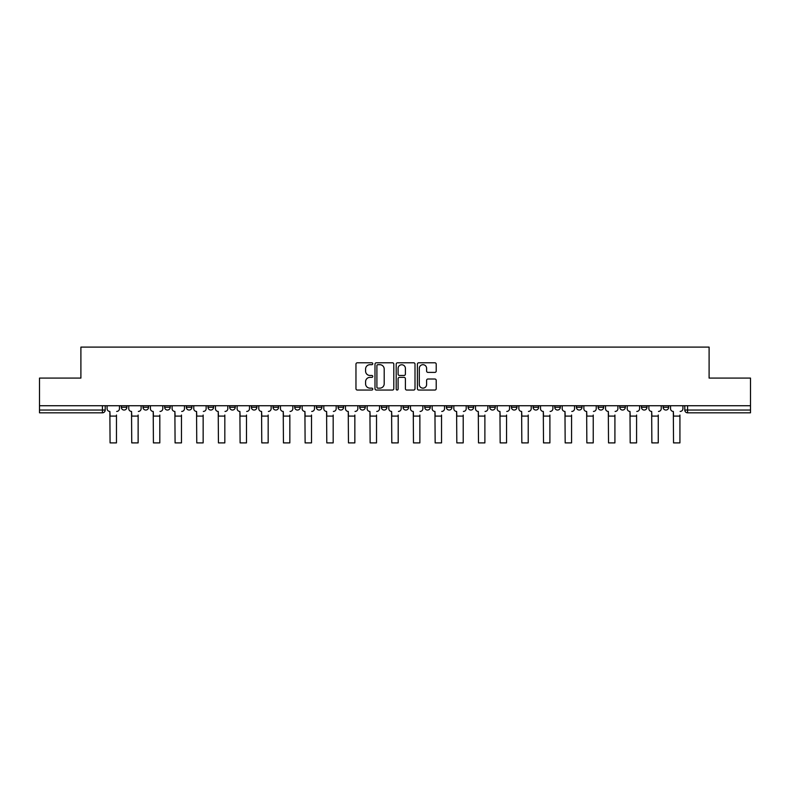 <?xml version="1.0" encoding="UTF-8"?>
<svg xmlns="http://www.w3.org/2000/svg" width="790" height="790" viewBox="0 0 790 790"><rect width="100%" height="100%" fill="white"/><g stroke="black" fill="none" stroke-linecap="round" stroke-linejoin="round"><path stroke-width="1.19" d="M372.771 363.736A0.958 0.958 0 0 0 371.823 362.788L357.327 362.788A1.363 1.363 0 0 0 355.964 364.151L355.964 388.69A1.363 1.363 0 0 0 357.327 390.053L371.823 390.053A0.958 0.958 0 0 0 372.771 389.105A0.958 0.958 0 0 0 371.823 388.147L369.947 388.147A4.365 4.365 0 0 1 365.582 383.782L365.582 381.738A4.365 4.365 0 0 1 369.947 377.373L371.823 377.373A0.958 0.958 0 0 0 372.771 376.415A0.958 0.958 0 0 0 371.823 375.467L369.947 375.467A4.365 4.365 0 0 1 365.582 371.103L365.582 369.058A4.365 4.365 0 0 1 369.947 364.694L371.823 364.694A0.958 0.958 0 0 0 372.771 363.736M663.116 407.265L663.116 405.734L663.116 407.265A2.775 2.775 0 0 0 665.901 410.04A2.775 2.775 0 0 1 663.116 407.265L668.676 407.265A2.775 2.775 0 0 1 665.901 410.04A2.775 2.775 0 0 0 668.676 407.265A2.775 2.775 0 0 1 665.901 410.04M641.45 405.734L641.45 407.265L647 407.265A2.775 2.775 0 0 1 644.225 410.04A2.775 2.775 0 0 1 641.45 407.265L641.45 405.734M576.433 407.265L576.433 405.734L576.433 407.265A2.775 2.775 0 0 0 579.208 410.04A2.775 2.775 0 0 1 576.433 407.265L581.993 407.265A2.775 2.775 0 0 1 579.208 410.04M554.758 407.265L554.758 405.734L554.758 407.265A2.775 2.775 0 0 0 557.543 410.04A2.775 2.775 0 0 1 554.758 407.265L560.317 407.265A2.775 2.775 0 0 1 557.543 410.04M489.741 405.734L489.741 407.265L495.3 407.265A2.775 2.775 0 0 1 492.526 410.04A2.775 2.775 0 0 1 489.741 407.265L489.741 405.734M468.075 405.734L468.075 407.265L473.625 407.265A2.775 2.775 0 0 1 470.85 410.04A2.775 2.775 0 0 1 468.075 407.265L468.075 405.734M359.717 405.734L359.717 407.265L365.266 407.265A2.775 2.775 0 0 1 362.491 410.04A2.775 2.775 0 0 1 359.717 407.265L359.717 405.734M316.375 405.734L316.375 407.265L321.925 407.265A2.775 2.775 0 0 1 319.15 410.04A2.775 2.775 0 0 1 316.375 407.265L316.375 405.734M294.7 405.734L294.7 407.265L300.259 407.265A2.775 2.775 0 0 1 297.475 410.04A2.775 2.775 0 0 1 294.7 407.265L294.7 405.734M273.024 405.734L273.024 407.265L278.584 407.265A2.775 2.775 0 0 1 275.809 410.04A2.775 2.775 0 0 1 273.024 407.265L273.024 405.734M251.358 405.734L251.358 407.265L256.908 407.265A2.775 2.775 0 0 1 254.133 410.04A2.775 2.775 0 0 1 251.358 407.265L251.358 405.734M229.683 405.734L229.683 407.265L235.242 407.265A2.775 2.775 0 0 1 232.458 410.04A2.775 2.775 0 0 1 229.683 407.265L229.683 405.734M208.007 407.265L208.007 405.734L208.007 407.265A2.775 2.775 0 0 0 210.792 410.04A2.775 2.775 0 0 1 208.007 407.265L213.567 407.265A2.775 2.775 0 0 1 210.792 410.04A2.775 2.775 0 0 0 213.567 407.265A2.775 2.775 0 0 1 210.792 410.04M186.341 407.265L186.341 405.734L186.341 407.265A2.775 2.775 0 0 0 189.116 410.04A2.775 2.775 0 0 1 186.341 407.265L191.901 407.265A2.775 2.775 0 0 1 189.116 410.04M164.666 407.265L164.666 405.734L164.666 407.265A2.775 2.775 0 0 0 167.45 410.04A2.775 2.775 0 0 1 164.666 407.265L170.225 407.265A2.775 2.775 0 0 1 167.45 410.04M434.856 372.396A1.363 1.363 0 0 0 436.218 371.033L436.218 364.151A1.363 1.363 0 0 0 434.856 362.788L418.759 362.788A1.363 1.363 0 0 0 417.397 364.151L417.397 388.69A1.363 1.363 0 0 0 418.759 390.053L434.856 390.053A1.363 1.363 0 0 0 436.218 388.69L436.218 380.375A1.363 1.363 0 0 0 434.856 379.012L427.963 379.012A1.363 1.363 0 0 0 426.6 380.375L426.6 384.503A3.644 3.644 0 0 1 422.956 388.147A3.644 3.644 0 0 1 419.302 384.503L419.302 368.338A3.644 3.644 0 0 1 422.956 364.694A3.644 3.644 0 0 1 426.6 368.338L426.6 371.033A1.363 1.363 0 0 0 427.963 372.396L434.856 372.396M39.5 405.734L39.5 378.084L80.896 378.084L80.896 347.106L709.104 347.106L709.104 378.084L750.5 378.084L750.5 405.734L39.5 405.734L39.5 410.04L105.208 410.04L105.208 405.734M393.805 364.151A1.363 1.363 0 0 0 392.442 362.788L376.356 362.788A1.363 1.363 0 0 0 374.993 364.151L374.993 388.69A1.363 1.363 0 0 0 376.356 390.053L392.442 390.053A1.363 1.363 0 0 0 393.805 388.69L393.805 364.151M397.558 362.788L413.644 362.788A1.363 1.363 0 0 1 415.007 364.151L415.007 388.69A1.363 1.363 0 0 1 413.644 390.053L406.761 390.053A1.363 1.363 0 0 1 405.398 388.69L405.398 378.736A1.363 1.363 0 0 0 404.036 377.373L399.464 377.373A1.363 1.363 0 0 0 398.101 378.736L398.101 389.105A0.958 0.958 0 0 1 397.143 390.053A0.958 0.958 0 0 1 396.195 389.105L396.195 364.151A1.363 1.363 0 0 1 397.558 362.788M684.792 405.734L684.792 410.04L750.5 410.04L750.5 412.815L687.567 412.815A2.775 2.775 0 0 1 684.792 410.04L684.792 405.734M750.5 405.734L750.5 410.04M102.433 405.734L102.433 412.815A2.775 2.775 0 0 0 105.208 410.04A2.775 2.775 0 0 1 102.433 412.815L39.5 412.815L39.5 410.04M668.676 405.734L668.676 407.265M647 405.734L647 407.265A2.775 2.775 0 0 1 644.225 410.04A2.775 2.775 0 0 0 647 407.265L647 405.734M625.334 405.734L625.334 407.265A2.775 2.775 0 0 1 622.55 410.04A2.775 2.775 0 0 1 619.775 407.265L625.334 407.265L625.334 405.734M619.775 405.734L619.775 407.265M603.659 405.734L603.659 407.265A2.775 2.775 0 0 1 600.884 410.04A2.775 2.775 0 0 1 598.099 407.265L603.659 407.265M598.099 405.734L598.099 407.265M581.993 405.734L581.993 407.265L581.993 405.734M560.317 405.734L560.317 407.265L560.317 405.734M538.642 405.734L538.642 407.265A2.775 2.775 0 0 1 535.867 410.04A2.775 2.775 0 0 1 533.092 407.265L538.642 407.265L538.642 405.734M533.092 405.734L533.092 407.265M516.976 405.734L516.976 407.265A2.775 2.775 0 0 1 514.191 410.04A2.775 2.775 0 0 1 511.416 407.265L516.976 407.265A2.775 2.775 0 0 1 514.191 410.04A2.775 2.775 0 0 0 516.976 407.265M511.416 405.734L511.416 407.265M495.3 405.734L495.3 407.265M473.625 405.734L473.625 407.265M451.959 405.734L451.959 407.265A2.775 2.775 0 0 1 449.184 410.04A2.775 2.775 0 0 1 446.399 407.265A2.775 2.775 0 0 0 449.184 410.04M446.399 405.734L446.399 407.265L451.959 407.265M430.283 405.734L430.283 407.265A2.775 2.775 0 0 1 427.509 410.04A2.775 2.775 0 0 1 424.734 407.265L430.283 407.265A2.775 2.775 0 0 1 427.509 410.04A2.775 2.775 0 0 0 430.283 407.265M424.734 405.734L424.734 407.265M408.618 405.734L408.618 407.265A2.775 2.775 0 0 1 405.833 410.04A2.775 2.775 0 0 1 403.058 407.265A2.775 2.775 0 0 0 405.833 410.04M403.058 405.734L403.058 407.265L408.618 407.265M386.942 405.734L386.942 407.265A2.775 2.775 0 0 1 384.167 410.04A2.775 2.775 0 0 1 381.382 407.265L386.942 407.265M381.382 405.734L381.382 407.265M365.266 405.734L365.266 407.265M343.601 405.734L343.601 407.265A2.775 2.775 0 0 1 340.816 410.04A2.775 2.775 0 0 1 338.041 407.265L343.601 407.265M338.041 405.734L338.041 407.265M321.925 405.734L321.925 407.265M300.259 405.734L300.259 407.265M278.584 405.734L278.584 407.265L278.584 405.734M256.908 405.734L256.908 407.265A2.775 2.775 0 0 1 254.133 410.04A2.775 2.775 0 0 0 256.908 407.265L256.908 405.734M235.242 405.734L235.242 407.265A2.775 2.775 0 0 1 232.458 410.04A2.775 2.775 0 0 0 235.242 407.265L235.242 405.734M213.567 405.734L213.567 407.265M191.901 405.734L191.901 407.265L191.901 405.734M170.225 405.734L170.225 407.265L170.225 405.734M143 405.734L143 407.265L148.55 407.265L148.55 405.734L148.55 407.265A2.775 2.775 0 0 1 145.775 410.04A2.775 2.775 0 0 1 143 407.265A2.775 2.775 0 0 0 145.775 410.04A2.775 2.775 0 0 0 148.55 407.265A2.775 2.775 0 0 1 145.775 410.04M121.324 405.734L121.324 407.265L126.884 407.265L126.884 405.734L126.884 407.265A2.775 2.775 0 0 1 124.099 410.04A2.775 2.775 0 0 1 121.324 407.265A2.775 2.775 0 0 0 124.099 410.04A2.775 2.775 0 0 0 126.884 407.265A2.775 2.775 0 0 1 124.099 410.04M377.857 364.694A0.958 0.958 0 0 0 376.899 365.651L376.899 387.189A0.958 0.958 0 0 0 377.857 388.147L379.832 388.147A4.365 4.365 0 0 0 384.197 383.782L384.197 369.058A4.365 4.365 0 0 0 379.832 364.694L377.857 364.694M405.398 368.407A3.644 3.644 0 0 0 401.755 364.763A3.644 3.644 0 0 0 398.101 368.407L398.101 374.104A1.363 1.363 0 0 0 399.464 375.467L404.036 375.467A1.363 1.363 0 0 0 405.398 374.104L405.398 368.407M107.085 408.647L107.085 405.734L107.085 408.647A2.775 2.775 0 0 0 109.859 411.432L110.077 415.036M109.859 411.432L110.077 442.894L116.466 442.894L116.466 415.036M119.448 408.647L119.448 405.734L119.448 408.647A2.775 2.775 0 0 1 116.673 411.432M116.466 442.894L110.077 442.894M128.76 408.647L128.76 405.734L128.76 408.647A2.775 2.775 0 0 0 131.535 411.432L131.742 415.036M131.535 411.432L131.742 442.894L138.131 442.894L138.131 415.036M141.124 408.647L141.124 405.734L141.124 408.647A2.775 2.775 0 0 1 138.339 411.432M150.426 408.647L150.426 405.734L150.426 408.647A2.775 2.775 0 0 0 153.211 411.432L153.418 415.036M153.211 411.432L153.418 442.894L159.807 442.894L159.807 415.036M162.789 408.647L162.789 405.734L162.789 408.647A2.775 2.775 0 0 1 160.014 411.432M138.131 442.894L131.742 442.894M159.807 442.894L153.418 442.894M172.102 408.647L172.102 405.734L172.102 408.647A2.775 2.775 0 0 0 174.876 411.432L175.084 415.036M174.876 411.432L175.084 442.894L181.473 442.894L181.473 415.036M184.465 408.647L184.465 405.734L184.465 408.647A2.775 2.775 0 0 1 181.69 411.432M193.777 408.647L193.777 405.734L193.777 408.647A2.775 2.775 0 0 0 196.552 411.432L196.759 415.036M196.552 411.432L196.759 442.894L203.149 442.894L203.149 415.036M206.141 408.647L206.141 405.734L206.141 408.647A2.775 2.775 0 0 1 203.356 411.432M215.443 408.647L215.443 405.734L215.443 408.647A2.775 2.775 0 0 0 218.218 411.432L218.435 415.036M218.218 411.432L218.435 442.894L224.824 442.894L224.824 415.036M227.806 408.647L227.806 405.734L227.806 408.647A2.775 2.775 0 0 1 225.031 411.432M181.473 442.894L175.084 442.894M203.149 442.894L196.759 442.894M224.824 442.894L218.435 442.894M237.119 408.647L237.119 405.734L237.119 408.647A2.775 2.775 0 0 0 239.893 411.432L240.101 415.036M239.893 411.432L240.101 442.894L246.49 442.894L246.49 415.036M249.482 408.647L249.482 405.734L249.482 408.647A2.775 2.775 0 0 1 246.697 411.432M246.49 442.894L240.101 442.894M258.784 408.647L258.784 405.734L258.784 408.647A2.775 2.775 0 0 0 261.569 411.432L261.776 415.036M261.569 411.432L261.776 442.894L268.166 442.894L268.166 415.036M271.148 408.647L271.148 405.734L271.148 408.647A2.775 2.775 0 0 1 268.373 411.432M268.166 442.894L261.776 442.894M280.46 408.647L280.46 405.734L280.46 408.647A2.775 2.775 0 0 0 283.235 411.432L283.442 415.036M283.235 411.432L283.442 442.894L289.841 442.894L289.841 415.036M292.823 408.647L292.823 405.734L292.823 408.647A2.775 2.775 0 0 1 290.049 411.432M289.841 442.894L283.442 442.894M302.135 408.647L302.135 405.734L302.135 408.647A2.775 2.775 0 0 0 304.91 411.432L305.118 415.036M304.91 411.432L305.118 442.894L311.507 442.894L311.507 415.036M314.499 408.647L314.499 405.734L314.499 408.647A2.775 2.775 0 0 1 311.714 411.432M311.507 442.894L305.118 442.894M323.801 408.647L323.801 405.734L323.801 408.647A2.775 2.775 0 0 0 326.586 411.432L326.793 415.036M326.586 411.432L326.793 442.894L333.183 442.894L333.183 415.036M336.165 408.647L336.165 405.734L336.165 408.647A2.775 2.775 0 0 1 333.39 411.432M333.183 442.894L326.793 442.894M345.477 408.647L345.477 405.734L345.477 408.647A2.775 2.775 0 0 0 348.252 411.432L348.459 415.036M348.252 411.432L348.459 442.894L354.848 442.894L354.848 415.036M357.84 408.647L357.84 405.734L357.84 408.647A2.775 2.775 0 0 1 355.056 411.432M354.848 442.894L348.459 442.894M367.143 408.647L367.143 405.734L367.143 408.647A2.775 2.775 0 0 0 369.927 411.432L370.135 415.036M369.927 411.432L370.135 442.894L376.524 442.894L376.524 415.036M379.506 408.647L379.506 405.734L379.506 408.647A2.775 2.775 0 0 1 376.731 411.432M376.524 442.894L370.135 442.894M388.818 408.647L388.818 405.734L388.818 408.647A2.775 2.775 0 0 0 391.593 411.432L391.8 415.036M391.593 411.432L391.8 442.894L398.2 442.894L398.2 415.036M401.182 408.647L401.182 405.734L401.182 408.647A2.775 2.775 0 0 1 398.407 411.432M398.2 442.894L391.8 442.894M410.494 408.647L410.494 405.734L410.494 408.647A2.775 2.775 0 0 0 413.269 411.432L413.476 415.036M413.269 411.432L413.476 442.894L419.865 442.894L419.865 415.036M422.857 408.647L422.857 405.734L422.857 408.647A2.775 2.775 0 0 1 420.073 411.432M419.865 442.894L413.476 442.894M432.16 408.647L432.16 405.734L432.16 408.647A2.775 2.775 0 0 0 434.944 411.432L435.152 415.036M434.944 411.432L435.152 442.894L441.541 442.894L441.541 415.036M444.523 408.647L444.523 405.734L444.523 408.647A2.775 2.775 0 0 1 441.748 411.432M441.541 442.894L435.152 442.894M453.835 408.647L453.835 405.734L453.835 408.647A2.775 2.775 0 0 0 456.61 411.432L456.818 415.036M456.61 411.432L456.818 442.894L463.207 442.894L463.207 415.036M466.199 408.647L466.199 405.734L466.199 408.647A2.775 2.775 0 0 1 463.414 411.432M463.207 442.894L456.818 442.894M475.501 408.647L475.501 405.734L475.501 408.647A2.775 2.775 0 0 0 478.286 411.432L478.493 415.036M478.286 411.432L478.493 442.894L484.882 442.894L484.882 415.036M487.865 408.647L487.865 405.734L487.865 408.647A2.775 2.775 0 0 1 485.09 411.432M484.882 442.894L478.493 442.894M497.177 408.647L497.177 405.734L497.177 408.647A2.775 2.775 0 0 0 499.952 411.432L500.159 415.036M499.952 411.432L500.159 442.894L506.558 442.894L506.558 415.036M509.54 408.647L509.54 405.734L509.54 408.647A2.775 2.775 0 0 1 506.765 411.432M506.558 442.894L500.159 442.894M518.852 408.647L518.852 405.734L518.852 408.647A2.775 2.775 0 0 0 521.627 411.432L521.835 415.036M521.627 411.432L521.835 442.894L528.224 442.894L528.224 415.036M531.216 408.647L531.216 405.734L531.216 408.647A2.775 2.775 0 0 1 528.431 411.432M528.224 442.894L521.835 442.894M540.518 408.647L540.518 405.734L540.518 408.647A2.775 2.775 0 0 0 543.303 411.432L543.51 415.036M543.303 411.432L543.51 442.894L549.899 442.894L549.899 415.036M552.882 408.647L552.882 405.734L552.882 408.647A2.775 2.775 0 0 1 550.107 411.432M549.899 442.894L543.51 442.894M562.194 408.647L562.194 405.734L562.194 408.647A2.775 2.775 0 0 0 564.969 411.432L565.176 415.036M564.969 411.432L565.176 442.894L571.565 442.894L571.565 415.036M574.557 408.647L574.557 405.734L574.557 408.647A2.775 2.775 0 0 1 571.782 411.432M571.565 442.894L565.176 442.894M583.859 408.647L583.859 405.734L583.859 408.647A2.775 2.775 0 0 0 586.644 411.432L586.851 415.036M586.644 411.432L586.851 442.894L593.241 442.894L593.241 415.036M596.223 408.647L596.223 405.734L596.223 408.647A2.775 2.775 0 0 1 593.448 411.432M593.241 442.894L586.851 442.894M605.535 408.647L605.535 405.734L605.535 408.647A2.775 2.775 0 0 0 608.31 411.432L608.527 415.036M608.31 411.432L608.527 442.894L614.916 442.894L614.916 415.036M617.899 408.647L617.899 405.734L617.899 408.647A2.775 2.775 0 0 1 615.124 411.432M614.916 442.894L608.527 442.894M627.211 408.647L627.211 405.734L627.211 408.647A2.775 2.775 0 0 0 629.986 411.432L630.193 415.036M629.986 411.432L630.193 442.894L636.582 442.894L636.582 415.036M639.574 408.647L639.574 405.734L639.574 408.647A2.775 2.775 0 0 1 636.789 411.432M636.582 442.894L630.193 442.894M648.876 408.647L648.876 405.734L648.876 408.647A2.775 2.775 0 0 0 651.661 411.432L651.869 415.036M651.661 411.432L651.869 442.894L658.258 442.894L658.258 415.036M661.24 408.647L661.24 405.734L661.24 408.647A2.775 2.775 0 0 1 658.465 411.432M658.258 442.894L651.869 442.894M670.552 408.647L670.552 405.734L670.552 408.647A2.775 2.775 0 0 0 673.327 411.432L673.534 415.036M673.327 411.432L673.534 442.894L679.923 442.894L679.923 415.036M682.915 408.647L682.915 405.734L682.915 408.647A2.775 2.775 0 0 1 680.141 411.432M679.923 442.894L673.534 442.894M687.567 405.734L687.567 412.815M116.466 416.083L110.077 416.083M138.131 416.083L131.742 416.083M159.807 416.083L153.418 416.083M181.473 416.083L175.084 416.083M203.149 416.083L196.759 416.083M224.824 416.083L218.435 416.083M246.49 416.083L240.101 416.083M268.166 416.083L261.776 416.083M289.841 416.083L283.442 416.083M311.507 416.083L305.118 416.083M333.183 416.083L326.793 416.083M354.848 416.083L348.459 416.083M376.524 416.083L370.135 416.083M398.2 416.083L391.8 416.083M419.865 416.083L413.476 416.083M441.541 416.083L435.152 416.083M463.207 416.083L456.818 416.083M484.882 416.083L478.493 416.083M506.558 416.083L500.159 416.083M528.224 416.083L521.835 416.083M549.899 416.083L543.51 416.083M571.565 416.083L565.176 416.083M593.241 416.083L586.851 416.083M614.916 416.083L608.527 416.083M636.582 416.083L630.193 416.083M658.258 416.083L651.869 416.083M679.923 416.083L673.534 416.083"/></g></svg>

